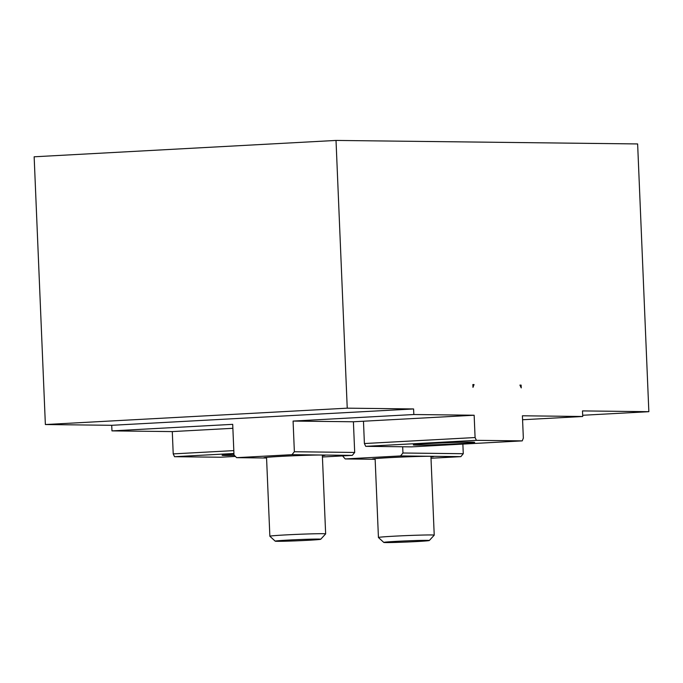 <?xml version="1.0" encoding="UTF-8"?>
<svg xmlns="http://www.w3.org/2000/svg" width="683" height="683" viewBox="0 0 683 683"><rect width="100%" height="100%" fill="white"/><g stroke="black" fill="none" stroke-linecap="round" stroke-linejoin="round"><path stroke-width="1.02" d="M430.922 456.287L434.226 535.156A27.926 0.717 177.6 0 0 434.226 535.156A27.926 0.717 177.6 0 0 431.485 534.96A27.926 0.717 177.6 0 0 400.127 535.882A27.926 0.717 177.6 0 0 378.433 537.495A27.926 0.717 177.6 0 0 378.442 537.512L383.786 542.422A22.787 0.581 -2.4 0 1 406.522 540.876A22.787 0.581 -2.4 0 1 429.3 540.518A22.787 0.581 -2.4 0 1 411.32 541.824A22.787 0.581 -2.4 0 1 386.015 542.567A22.787 0.581 -2.4 0 1 383.786 542.422M320.72 539.254A22.787 0.581 -2.4 0 1 302.74 540.56A22.787 0.581 -2.4 0 1 277.435 541.303A22.787 0.581 -2.4 0 1 275.206 541.158A22.787 0.581 -2.4 0 1 297.942 539.613A22.787 0.581 -2.4 0 1 320.72 539.254L325.637 533.91A27.926 0.717 177.6 0 0 325.646 533.893A27.926 0.717 177.6 0 0 322.905 533.696A27.926 0.717 177.6 0 0 291.547 534.618A27.926 0.717 177.6 0 0 269.853 536.232A27.926 0.717 177.6 0 0 269.862 536.249L266.541 457.362M476.41 440.339L475.086 437.538L364.398 443.54L365.721 446.34L476.41 440.339L522.256 440.876L523.34 438.102L522.41 415.785L582.727 416.493L582.497 410.91L648.85 411.687L582.676 415.273M430.717 443.455A30.718 0.785 -2.4 0 1 474.676 442.319A30.718 0.785 -2.4 0 1 444.018 444.394A30.718 0.785 -2.4 0 1 413.3 444.889A30.718 0.785 -2.4 0 1 430.717 443.455M474.07 384.563L472.867 384.546L472.978 387.338L474.07 384.563L472.867 384.623M521.12 385.11L519.917 385.092L521.24 387.901L521.12 385.11L519.951 385.169M522.256 440.876L411.567 446.87L365.721 446.34M322.427 456.995L352.291 455.373L354.69 452.445L353.401 421.77L474.147 415.23L475.086 437.538M363.467 421.223L364.398 443.54M402.688 446.767L402.944 453.008L400.545 455.937L345.205 458.933L342.559 455.903M234.346 455.373A30.718 0.785 -2.4 0 1 222.12 455.254A30.718 0.785 -2.4 0 1 233.953 454.135M235.387 456.423L220.387 457.234L174.541 456.705L233.928 453.486M233.808 450.618L173.217 453.896L174.541 456.705M354.69 452.445L294.364 451.745L291.965 454.673L236.625 457.67L233.996 455.015L232.707 424.339L111.961 430.888L172.287 431.588L232.869 428.301M172.287 431.588L173.217 453.896M400.545 455.937L460.871 456.637L463.27 453.708L402.944 453.008M463.27 453.708L462.869 444.095M345.205 458.933L375.155 459.283A30.718 0.785 -2.4 0 1 372.346 459.07A30.718 0.785 -2.4 0 1 396.217 457.303A30.718 0.785 -2.4 0 1 430.708 456.287A30.718 0.785 -2.4 0 1 433.731 456.5A30.718 0.785 -2.4 0 1 430.947 456.944M431.007 458.259L460.871 456.637M522.572 419.746L582.727 416.493M291.965 454.673L352.291 455.373M322.367 455.681A30.718 0.785 -2.4 0 0 325.142 455.237A30.718 0.785 -2.4 0 0 322.128 455.023A30.718 0.785 -2.4 0 0 287.637 456.039A30.718 0.785 -2.4 0 0 263.766 457.806A30.718 0.785 -2.4 0 0 266.575 458.02L236.625 457.67M413.591 408.946L111.73 425.304L45.368 424.536L347.237 408.169L413.591 408.946L413.83 414.521L293.084 421.07L294.364 451.745M111.961 430.888L111.73 425.304M293.084 421.07L353.401 421.77M413.83 414.521L474.147 415.23M648.85 411.687L637.632 143.942L336.019 140.433L34.15 156.791L45.368 424.536M347.237 408.169L336.019 140.433M375.121 458.626L378.433 537.495M429.3 540.518L434.217 535.173M322.342 455.023L325.646 533.893M275.206 541.158L269.862 536.249"/></g></svg>
